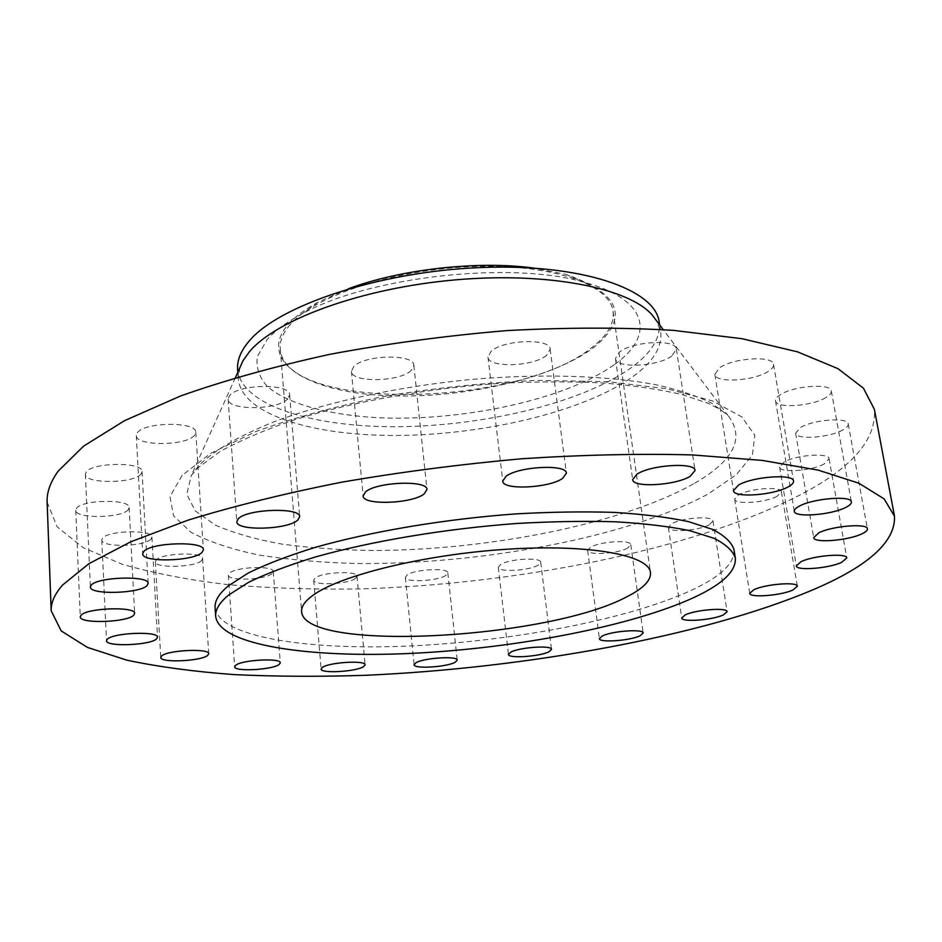<?xml version="1.0" encoding="UTF-8"?>
<svg xmlns="http://www.w3.org/2000/svg" width="942" height="942" viewBox="0 0 942 942"><rect width="100%" height="100%" fill="white"/><g stroke="black" fill="none" stroke-linecap="round" stroke-linejoin="round"><path stroke-width="0.71" stroke-dasharray="4.71 3.53" d="M287.816 398.819C278.208 410.217 227.623 410.677 228.117 399.208L229.624 395.558C238.397 383.877 290.536 383.359 289.618 394.816L287.816 398.819M411.265 370.406C399.867 382.075 351.201 382.97 351.437 371.372L353.662 366.638C364.236 354.687 414.468 353.674 413.856 365.284L411.265 370.406M546.596 355.311C533.619 366.721 487.991 368.181 487.956 357.065L491.1 351.307C503.311 339.638 550.458 338.001 550.163 349.152L546.596 355.311M671.834 355.982C657.822 366.697 615.644 368.663 615.432 358.513L619.495 352.072C632.812 341.134 676.415 338.967 676.356 349.164L671.834 355.982M768.354 371.325C754 381.11 715.119 383.382 714.837 374.386L719.582 367.804C733.323 357.83 773.5 355.346 773.547 364.401C773.841 366.603 772.11 368.911 768.354 371.325M825.875 397.559C811.792 406.355 775.749 408.746 775.501 400.856C775.231 398.913 776.891 396.829 780.506 394.592C794.071 385.655 831.268 383.064 831.315 391.012C831.598 393.061 829.784 395.251 825.875 397.559M842.96 429.882C829.549 437.759 795.79 440.126 795.613 433.179L800.5 427.515C813.452 419.52 848.236 416.976 848.236 423.982C848.483 425.819 846.728 427.786 842.96 429.882M824.262 463.9C811.757 470.988 779.658 473.261 779.599 467.032L784.074 462.075C796.167 454.88 829.172 452.466 829.078 458.742L824.262 463.9M777.174 496.257C765.658 502.745 734.607 504.888 734.654 499.166L738.563 494.915C749.714 488.345 781.577 486.072 781.389 491.83L777.174 496.257M709.397 524.753C698.846 530.805 668.255 532.819 668.396 527.426L671.705 523.776C681.902 517.653 713.259 515.533 712.964 520.961L709.397 524.753M627.831 547.985C618.164 553.766 587.431 555.65 587.667 550.422L590.387 547.29C599.701 541.438 631.164 539.46 630.775 544.723L627.831 547.985M538.294 565.082C529.463 570.746 497.977 572.512 498.294 567.284L500.496 564.576C508.974 558.83 541.191 556.993 540.696 562.244L538.294 565.082M445.896 575.409C437.806 581.12 404.954 582.768 405.366 577.387L407.121 575.009C414.833 569.203 448.427 567.508 447.827 572.901L445.896 575.409M355.44 578.423C347.998 584.358 313.18 585.853 313.686 580.166L315.064 578.047C322.105 572.029 357.713 570.475 356.994 576.174L355.44 578.423M272.026 573.619C265.149 579.942 227.776 581.285 228.364 575.115L229.471 573.183C235.9 566.754 274.122 565.377 273.286 571.547L272.026 573.619M201.553 560.561C195.088 567.473 154.688 568.591 155.371 561.773L156.266 559.948C162.212 552.919 203.566 551.765 202.601 558.582L201.553 560.561M150.991 539.083C144.75 546.772 101.029 547.655 101.783 539.978L102.548 538.176C108.212 530.346 153.004 529.439 151.909 537.105L150.991 539.083M128.242 509.681C121.895 518.312 74.96 518.924 75.76 510.246L76.49 508.339C82.178 499.519 130.326 498.895 129.136 507.561L128.242 509.681M194.499 435.357C186.492 446.025 135.601 446.32 136.296 435.545L137.344 432.767C144.55 421.828 196.913 421.51 195.783 432.272L194.499 435.357M141.029 474.003C134.129 483.682 84.592 484.058 85.381 474.285L86.193 472.083C92.363 462.169 143.243 461.792 142.03 471.53L141.029 474.003M348.481 288.735L318.314 302.064C305.078 309.235 295.046 316.677 288.205 324.389C256.707 360.774 306.374 391.389 382.405 395.404C458.259 399.808 551.506 379.485 593.825 347.445C629.892 317.807 620.484 293.433 565.6 274.322L533.243 268.011M614.785 364.307C655.031 335.858 648.873 299.815 585.147 282.553C512.165 260.439 367.356 276.677 301.087 314.416C286.038 322.541 274.723 330.936 267.139 339.603L257.378 356.441C255.835 367.345 259.18 377.377 267.41 386.526C287.522 403.824 327.616 414.68 375.882 417.6C461.344 422.028 565.848 399.714 614.785 364.307M237.62 369.488C241.27 405.943 314.899 427.88 400.868 426.679C487.073 425.513 582.25 402.399 630.433 368.287C651.311 353.332 660.907 337.966 659.235 322.188M239.88 367.639L238.326 379.214C241.953 415.21 315.664 436.747 401.763 435.416C488.086 434.121 583.428 411.159 631.764 377.412C652.688 362.599 662.332 347.421 660.695 331.843L656.621 320.904M47.124 502.133L57.109 526.813L83.12 547.632L122.166 564.234C153.558 573.242 188.953 580.06 228.341 584.699C269.306 588.138 312.167 589.574 356.947 588.997C514.167 584.711 688.602 550.823 796.155 496.929C850.614 469.516 876.684 440.314 874.388 409.334M215.094 607.72C218.638 637.192 308.352 650.769 411.619 645.882C515.309 640.972 630.904 618.788 693.465 589.315C721.466 575.986 734.972 562.715 733.971 549.516M290.23 324.543C282.93 332.903 279.609 340.98 280.245 348.787C284.225 412.255 519.313 407.568 592.106 347.315C607.39 335.576 614.384 323.624 613.077 311.461C610.122 284.661 552.059 263.748 473.532 266.562C395.098 269.176 315.017 295.6 290.23 324.543M693.477 483.905C622.368 523.905 488.133 550.328 373.138 550.493C340.651 550.034 310.365 547.926 282.27 544.158C255.883 539.425 233.545 533.066 215.247 525.047L195.277 510.941L186.775 494.22L191.308 475.463L199.115 465.242C214.635 449.864 241.647 434.262 278.914 419.932C330.83 401.198 399.714 386.467 470.211 379.532C540.614 373.409 607.26 375.552 655.915 384.736C678.687 389.858 697.374 396.052 711.964 403.341L727.872 415.281C745.487 437.924 734.018 460.803 693.477 483.905M182.065 475.439L169.984 496.646L173.54 515.839L190.967 532.242C208.641 541.662 231.249 549.245 258.779 555.003C288.405 559.689 320.751 562.515 355.793 563.493C480.114 564.906 629.021 537.117 708.36 493.855L736.232 474.803L752.399 454.998L754.813 435.334L741.801 416.894L712.493 400.951L667.16 388.81L607.614 381.651L537.329 380.368C486.614 382.546 435.899 387.81 385.196 396.158C336.365 406.084 293.174 417.907 255.635 431.648L210.714 453.302L182.065 475.439M235.382 377.624L191.308 475.463L197.361 468.28L220.204 451.359C243.684 438.878 268.764 428.269 295.435 419.52C353.815 401.48 428.869 388.092 501.992 383.217C538.141 381.486 572.159 381.428 604.046 383.053C634.072 385.596 660.059 389.435 682.008 394.58L708.066 403.282L720.63 409.782L727.872 415.281L663.215 329.641M228.117 399.208L236.819 521.727M351.437 371.372L363.129 495.951M487.956 357.065L502.745 481.127M615.432 358.513L632.683 479.596M714.837 374.386L733.465 490.652M775.501 400.856L794.33 511.294M795.613 433.179L813.7 537.588M779.599 467.032L796.32 565.883M734.654 499.166L749.738 593.33M668.396 527.426L681.761 617.999M587.667 550.422L599.383 638.641M498.294 567.284L508.456 654.431M405.366 577.387L414.103 664.746M313.686 580.166L321.128 669.044M228.364 575.115L234.676 666.783M155.371 561.773L160.741 657.445M101.783 539.978L106.505 640.725M75.76 510.246L80.282 616.833M136.296 435.545L142.678 553.825M85.381 474.285L90.397 586.972M318.314 302.064L301.087 314.416M565.6 274.322L585.147 282.553M659.647 324.908L660.695 331.843M280.245 348.787L301.605 611.664M613.077 311.461L650.486 572.536M237.82 372.231L238.326 379.214M142.03 471.53L148.153 583.451M195.783 432.272L203.39 549.822M129.136 507.561L134.647 613.442M151.909 537.105L157.491 637.263M202.601 558.582L208.735 653.795M273.286 571.547L280.304 662.874M356.994 576.174L365.096 664.828M447.827 572.901L457.211 660.142M540.696 562.244L551.506 649.368M630.775 544.723L643.174 633.024M712.964 520.961L727.094 611.711M781.389 491.83L797.321 586.265M829.078 458.742L846.776 557.97M848.236 423.982L867.417 528.851M831.315 391.012L851.391 501.921M773.547 364.401L793.541 481.091M676.356 349.164L695.031 470.517M550.163 349.152L566.389 473.214M413.856 365.284L426.962 489.546M289.618 394.816L299.65 516.746"/><path stroke-width="1.41" d="M238.408 518.665L236.819 521.727C236.159 531.253 287.769 529.769 297.754 520.114L299.65 516.746C300.781 507.22 247.522 508.774 238.408 518.665M365.484 491.959L363.129 495.951C362.694 505.595 412.349 503.793 424.218 493.867L426.962 489.546C427.821 479.878 376.506 481.798 365.484 491.959M506.078 476.263L502.745 481.127C502.522 490.37 549.08 488.168 562.598 478.406L566.389 473.214C566.966 463.935 518.807 466.302 506.078 476.263M637.004 474.156L632.683 479.596C632.624 488.027 675.638 485.483 690.227 476.275L695.031 470.517C695.396 462.039 650.875 464.771 637.004 474.156M738.493 485.071L733.465 490.652C733.477 498.106 773.111 495.374 788.018 486.955C791.928 484.871 793.765 482.916 793.541 481.091C793.788 473.579 752.788 476.511 738.493 485.071M799.628 505.984C795.884 507.915 794.118 509.681 794.33 511.294C794.33 517.817 831.021 515.05 845.633 507.479C849.684 505.477 851.603 503.629 851.391 501.921C851.615 495.339 813.7 498.294 799.628 505.984M818.845 532.807L813.7 537.588C813.641 543.334 847.977 540.637 861.859 533.855C865.757 532.03 867.606 530.37 867.417 528.851C867.676 523.057 832.257 525.919 818.845 532.807M801.03 561.691L796.32 565.883C796.19 571.017 828.795 568.45 841.712 562.327L846.776 557.97C847.093 552.789 813.523 555.497 801.03 561.691M753.836 589.739L749.738 593.33C749.526 598.04 781.036 595.591 792.917 590.01L797.321 586.265C797.709 581.52 765.34 584.087 753.836 589.739M685.223 614.926L681.761 617.999C681.466 622.427 712.505 620.107 723.374 614.914L727.094 611.711C727.565 607.249 695.738 609.674 685.223 614.926M602.221 636.015L599.383 638.641C599.006 642.939 630.174 640.713 640.113 635.768L643.174 633.024C643.727 628.703 611.794 631.01 602.221 636.015M510.752 652.158L508.456 654.431C508.009 658.717 539.931 656.586 549.009 651.746L551.506 649.368C552.142 645.046 519.466 647.26 510.752 652.158M415.928 662.756L414.103 664.746C413.573 669.161 446.885 667.101 455.198 662.238L457.211 660.142C457.942 655.714 423.865 657.846 415.928 662.756M322.576 667.277L321.128 669.044C320.527 673.718 355.84 671.728 363.494 666.701L365.096 664.828C365.932 660.142 329.806 662.191 322.576 667.277M235.83 665.17L234.676 666.783C234.005 671.846 271.92 669.939 278.997 664.593L280.304 662.874C281.246 657.799 242.447 659.765 235.83 665.17M161.671 655.938L160.741 657.445C159.975 663.062 201.011 661.249 207.652 655.432L208.735 653.795C209.807 648.167 167.794 650.027 161.671 655.938M107.306 639.229L106.505 640.725C105.669 647.048 150.108 645.364 156.537 638.912L157.491 637.263C158.692 630.94 113.134 632.659 107.306 639.229M81.047 615.244L80.282 616.833C79.399 623.993 127.17 622.462 133.717 615.22L134.647 613.442C135.942 606.283 86.911 607.849 81.047 615.244M143.773 551.494L142.678 553.825C141.865 562.763 193.746 561.408 202.047 552.401L203.39 549.822C204.697 540.885 151.25 542.286 143.773 551.494M91.233 585.123L90.397 586.972C89.514 595.05 139.969 593.648 147.105 585.512L148.153 583.451C149.495 575.374 97.615 576.81 91.233 585.123M533.243 268.011C477.712 260.557 400.974 269.165 348.481 288.735M659.647 324.908L659.235 322.188C655.608 289.394 581.826 263.371 480.644 267.552C379.555 271.484 277.984 305.667 248.794 341.499C240.657 351.189 236.937 360.515 237.62 369.488L237.82 372.231M656.621 320.904L652.041 314.84C628.455 287.828 547.161 271.614 454.409 279.962C361.681 288.193 276.442 319.538 249.559 351.554L243.001 360.727L239.88 367.639M894.488 516.181L874.388 409.334L863.425 388.186L837.98 368.663L797.45 351.825L742.096 338.72L673.283 330.348C621.496 327.333 565.989 327.416 506.761 330.607C446.708 335.635 387.833 343.524 330.159 354.263C274.64 366.414 224.749 380.332 180.464 396.017L124.544 420.674L83.673 446.084L58.204 471.106C50.373 481.986 46.688 492.325 47.124 502.133L51.186 610.769L61.171 630.881L87.465 647.425L126.982 660.201C158.774 666.901 194.629 671.705 234.534 674.637C276.018 676.556 319.444 676.78 364.837 675.32C524.164 668.349 701.366 636.816 812.122 590.139C868.218 566.413 895.677 541.756 894.488 516.181L884.126 498.895L858.939 483.258L818.28 470.14L762.337 460.426L692.452 454.927C639.724 453.526 583.086 454.786 522.551 458.707C461.109 464.182 400.833 472.001 341.71 482.186C284.802 493.478 233.628 506.125 188.2 520.102L130.832 541.756L88.889 563.693L62.714 584.923C54.648 594.084 50.809 602.703 51.186 610.769M735.325 557.994L733.971 549.516C731.557 542.215 724.445 535.527 712.623 529.428L688.296 521.574C667.725 517.252 643.092 514.202 614.396 512.401C583.746 511.435 550.846 511.93 515.674 513.908C444.4 519.077 370.948 531.488 314.722 547.526C288.158 555.78 265.962 564.293 248.111 573.089L228.058 586.077C218.921 593.778 214.599 600.996 215.094 607.72L215.671 616.292C219.18 645.235 308.976 658.352 412.372 653.336C516.181 648.296 631.929 626.253 694.643 597.181C722.714 584.028 736.267 570.97 735.325 557.994C732.923 550.835 725.823 544.276 714.001 538.306L689.674 530.652C669.091 526.448 644.422 523.493 615.691 521.797C585.006 520.902 552.059 521.468 516.84 523.481C445.436 528.709 371.855 541.061 315.523 556.946C288.911 565.106 266.657 573.525 248.77 582.203L228.67 595.003C219.51 602.586 215.176 609.686 215.671 616.292M312.838 595.403C304.925 601.184 301.181 606.613 301.605 611.664C304.03 652.724 547.797 639.206 626.677 596.863C643.221 588.55 651.158 580.437 650.486 572.536C648.967 555.121 589.457 543.899 507.032 549.221C424.712 554.402 339.685 575.374 312.838 595.403M652.041 314.84L663.215 329.641M243.001 360.727L235.382 377.624"/></g></svg>
